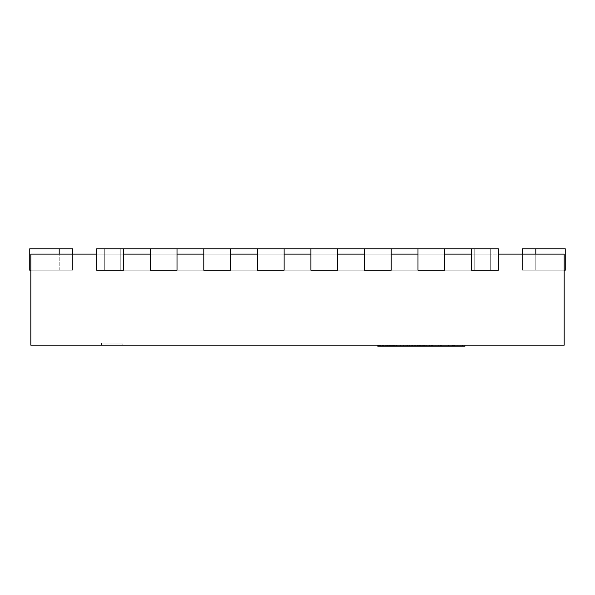 <?xml version="1.0" encoding="UTF-8"?>
<svg xmlns="http://www.w3.org/2000/svg" width="595" height="595" viewBox="0 0 595 595"><rect width="100%" height="100%" fill="white"/><g stroke="black" fill="none" stroke-linecap="round" stroke-linejoin="round"><path stroke-width="0.45" stroke-dasharray="2.98 2.23" d="M101.403 345.159L122.823 345.159L101.403 345.159L101.403 343.017L122.823 343.017L101.403 343.017L122.823 343.017L101.403 343.017L101.403 344.089L122.823 344.089L101.403 344.089M123.463 254.125L123.463 270.19L96.688 270.19L96.688 254.125L96.688 270.19L123.463 270.19L96.688 270.19L123.463 270.19L123.463 254.125L123.463 270.19L96.688 270.19L123.463 270.19L123.463 254.125L96.688 254.125L150.238 254.125L150.238 270.19L177.013 270.19L177.013 254.125L177.013 270.19L150.238 270.19L177.013 270.19L150.238 270.19L150.238 254.125L150.238 270.19L177.013 270.19L150.238 270.19L177.013 270.19L177.013 254.125L150.238 254.125L150.238 270.19L150.238 248.77L177.013 248.77L177.013 270.19L177.013 254.125L203.787 254.125L203.787 270.19L230.562 270.19L230.562 254.125L230.562 270.19L203.787 270.19L230.562 270.19L203.787 270.19L203.787 254.125L203.787 270.19L230.562 270.19L203.787 270.19L230.562 270.19L230.562 254.125L203.787 254.125L203.787 270.19L203.787 248.77L230.562 248.77L230.562 270.19L230.562 254.125L257.338 254.125L257.338 270.19L257.338 254.125L284.113 254.125L284.113 270.19L257.338 270.19L284.113 270.19L257.338 270.19L284.113 270.19L284.113 254.125L284.113 270.19L257.338 270.19L284.113 270.19L284.113 254.125L257.338 254.125L257.338 270.19L284.113 270.19L284.113 248.77L284.113 270.19L284.113 248.77L257.338 248.77L284.113 248.77L257.338 248.77L257.338 270.19L257.338 254.125M522.41 254.125L522.41 270.19L522.41 248.77L522.41 270.19L522.41 248.77L535.798 248.77L535.798 270.19L535.798 254.125L535.798 270.19L535.798 254.125L535.798 270.19L535.798 254.125L535.798 270.19L535.798 254.125L535.798 270.19L535.798 254.125L535.798 270.19L535.798 254.125L535.798 270.19L535.798 254.125L535.798 270.19L535.798 254.125L564.179 254.125L564.179 270.19L522.41 270.19L564.179 270.19L564.179 254.125L522.41 254.125L564.179 254.125L564.179 270.19L522.41 270.19L564.179 270.19L564.179 254.125L522.41 254.125L564.179 254.125L564.179 270.19L522.41 270.19L564.179 270.19L564.179 254.125L522.41 254.125L564.179 254.125L564.179 270.19L522.41 270.19L564.179 270.19L564.179 254.125L522.41 254.125L564.179 254.125L564.179 270.19L522.41 270.19L564.179 270.19L564.179 254.125L522.41 254.125L564.179 254.125L564.179 270.19L522.41 270.19L564.179 270.19L564.179 254.125L522.41 254.125L564.179 254.125L564.179 270.19L522.41 270.19L564.179 270.19L564.179 254.125L522.41 254.125L564.179 254.125L564.179 270.19L522.41 270.19L564.179 270.19L564.179 254.125L522.41 254.125L535.798 254.125L535.798 270.19L565.25 270.19L522.41 270.19L565.25 270.19L522.41 270.19L565.25 270.19L522.41 270.19L565.25 270.19L522.41 270.19L565.25 270.19L522.41 270.19L565.25 270.19L522.41 270.19L565.25 270.19L522.41 270.19L565.25 270.19L565.25 248.77L565.25 270.19L565.25 248.77L535.798 248.77L565.25 248.77L565.25 270.19L565.25 248.77L522.41 248.77L565.25 248.77L565.25 270.19L565.25 248.77L522.41 248.77L565.25 248.77L565.25 270.19L565.25 248.77L535.798 248.77L565.25 248.77L565.25 270.19L565.25 248.77L522.41 248.77L565.25 248.77L565.25 270.19L565.25 248.77L522.41 248.77L565.25 248.77L565.25 270.19L565.25 248.77L522.41 248.77L565.25 248.77L522.41 248.77L535.798 248.77L522.41 248.77L535.798 248.77L535.798 270.19L522.41 270.19L564.179 270.19M391.213 254.125L364.438 254.125L364.438 270.19L391.213 270.19L391.213 254.125L391.213 270.19L391.213 254.125L391.213 270.19L364.438 270.19L364.438 254.125L417.988 254.125L417.988 270.19L417.988 254.125L417.988 270.19L444.762 270.19L444.762 254.125L417.988 254.125L444.762 254.125L444.762 270.19L444.762 254.125L471.538 254.125L471.538 270.19L471.538 248.77L498.312 248.77L471.538 248.77L498.312 248.77L498.312 270.19L498.312 254.125L498.312 270.19L471.538 270.19L471.538 254.125L471.538 270.19L498.312 270.19L471.538 270.19L498.312 270.19L498.312 254.125L498.312 270.19L471.538 270.19L498.312 270.19L498.312 254.125L471.538 254.125L564.179 254.125L564.179 345.159L30.821 345.159L30.821 254.125L30.821 270.19L72.59 270.19L30.821 270.19L30.821 254.125L59.203 254.125L30.821 254.125L30.821 270.19L72.59 270.19L30.821 270.19L30.821 254.125L72.59 254.125L30.821 254.125L30.821 270.19L72.59 270.19L30.821 270.19L30.821 254.125L72.59 254.125L30.821 254.125L30.821 270.19L72.59 270.19L30.821 270.19L30.821 254.125L72.59 254.125L30.821 254.125L30.821 270.19L72.59 270.19L30.821 270.19L30.821 254.125L72.59 254.125L30.821 254.125L30.821 270.19L72.59 270.19L30.821 270.19L30.821 254.125L72.59 254.125L30.821 254.125L30.821 270.19L72.59 270.19L30.821 270.19L30.821 254.125L72.59 254.125L30.821 254.125L30.821 270.19L72.59 270.19L30.821 270.19L30.821 254.125L96.688 254.125L96.688 270.19L123.463 270.19L123.463 248.77L123.463 270.19L123.463 248.77L96.688 248.77L123.463 248.77L96.688 248.77L96.688 270.19L96.688 254.125M391.213 270.19L364.438 270.19L391.213 270.19L364.438 270.19L391.213 270.19L391.213 248.77L391.213 270.19L391.213 248.77L364.438 248.77L391.213 248.77L364.438 248.77L364.438 270.19L391.213 270.19M364.438 254.125L364.438 270.19L364.438 254.125L337.663 254.125L337.663 270.19L337.663 254.125L310.887 254.125L310.887 270.19L337.663 270.19L310.887 270.19L337.663 270.19L310.887 270.19L310.887 254.125L310.887 270.19L337.663 270.19L310.887 270.19L337.663 270.19L337.663 248.77L337.663 270.19L337.663 248.77L310.887 248.77L337.663 248.77L310.887 248.77L310.887 270.19L310.887 254.125L337.663 254.125M471.538 254.125L471.538 270.19L498.312 270.19L498.312 248.77M471.538 248.77L471.538 270.19L471.538 248.77L474.215 248.77L474.215 270.19L490.28 270.19L104.72 270.19L490.28 270.19L474.215 270.19L474.215 254.125L104.72 254.125L104.72 270.19L104.72 254.125L126.14 254.125L104.72 254.125L104.72 270.19L104.72 254.125L490.28 254.125L490.28 270.19L490.28 254.125L474.215 254.125L474.215 270.19L474.215 248.77L490.28 248.77L490.28 270.19L490.28 248.77L123.463 248.77M417.988 248.77L417.988 270.19L417.988 248.77L444.762 248.77L417.988 248.77L444.762 248.77L417.988 248.77L417.988 270.19L444.762 270.19L417.988 270.19L444.762 270.19L417.988 270.19L444.762 270.19L417.988 270.19L417.988 254.125M72.59 254.125L72.59 270.19L72.59 248.77L72.59 270.19L72.59 254.125L72.59 270.19L72.59 254.125L72.59 270.19L72.59 254.125L72.59 270.19L72.59 254.125L72.59 270.19L29.75 270.19L72.59 270.19L59.203 270.19L72.59 270.19L72.59 248.77L29.75 248.77L29.75 270.19L72.59 270.19L29.75 270.19L29.75 248.77L29.75 270.19L72.59 270.19L29.75 270.19L29.75 248.77L29.75 270.19L72.59 270.19L29.75 270.19L29.75 248.77L29.75 270.19L29.75 248.77L29.75 270.19L29.75 248.77L29.75 270.19L29.75 248.77L72.59 248.77L29.75 248.77L72.59 248.77L29.75 248.77L72.59 248.77L29.75 248.77L72.59 248.77L29.75 248.77L72.59 248.77L29.75 248.77L72.59 248.77L29.75 248.77L29.75 270.19L59.203 270.19L59.203 254.125L72.59 254.125L59.203 254.125L59.203 270.19L72.59 270.19L30.821 270.19M203.787 254.125L230.562 254.125M444.762 254.125L444.762 248.77M150.238 254.125L177.013 254.125M284.113 254.125L310.887 254.125M96.688 248.77L96.688 270.19L96.688 248.77M177.013 248.77L177.013 270.19L177.013 248.77L150.238 248.77L177.013 248.77L150.238 248.77L150.238 270.19L150.238 248.77M230.562 248.77L230.562 270.19L230.562 248.77L203.787 248.77L230.562 248.77L203.787 248.77L203.787 270.19L203.787 248.77M257.338 248.77L257.338 270.19L257.338 248.77L284.113 248.77M310.887 248.77L310.887 270.19L310.887 248.77L337.663 248.77M364.438 248.77L364.438 270.19L364.438 248.77L391.213 248.77M29.75 270.19L59.203 270.19L29.75 270.19L29.75 248.77L29.75 270.19M104.72 248.77L104.72 270.19L104.72 248.77L104.72 270.19L104.72 248.77L126.14 248.77L104.72 248.77M122.823 344.089L122.823 345.159M452.282 345.159L452.282 346.231L431.881 346.231L431.881 345.159L431.881 346.231L431.896 345.159L431.896 346.231L431.896 345.159L433.041 345.159L377.81 345.159L433.093 345.159L431.896 345.159L431.896 346.231L424.25 346.231L424.25 345.159L424.25 346.231L424.22 345.159L424.22 346.231L379.022 346.231L379.022 345.159L379.022 346.231L379.022 345.159L379.022 346.231L379.022 345.159L431.881 345.159L379.008 345.159L463.988 345.159L378.532 345.159L454.461 345.159L378.978 345.159L417.928 345.159L417.928 346.231L423.93 346.231L379.022 346.231L432.669 346.231L378.978 346.231L432.669 346.231L378.978 346.231L417.928 346.231L417.928 345.159L378.978 345.159L378.978 346.231L458.009 346.231L378.993 346.231L378.978 345.159L423.93 345.159L379.022 345.159L379.022 346.231L464.933 346.231M426.898 345.159L426.898 346.231L426.898 345.159M432.007 345.159L432.007 346.231L432.007 345.159M429.583 345.159L429.583 346.231L429.583 345.159M423 345.159L423 346.231L423 345.159M378.978 345.159L378.978 346.231L378.978 345.159L458.009 345.159L458.009 346.231L458.009 345.159L378.993 345.159L378.993 346.231L378.993 345.159M417.72 345.159L378.777 345.159L417.72 345.159L417.72 346.231L423.729 346.231L378.822 346.231L432.461 346.231L378.777 346.231L417.72 346.231M378.777 345.159L378.777 346.231L378.777 345.159M431.695 345.159L431.695 346.231L431.695 345.159M426.689 345.159L426.689 346.231M431.799 345.159L431.799 346.231M429.374 345.159L429.374 346.231M422.792 345.159L422.792 346.231M378.822 345.159L378.822 346.231L378.822 345.159M432.037 345.159L432.037 346.231L391.599 346.231L432.037 346.231L432.037 345.159L391.599 345.159L432.037 345.159M391.599 345.159L391.599 346.231L391.599 345.159M457.83 345.159L457.83 346.231M388.721 345.159L388.721 346.231L454.461 346.231L454.483 345.159L454.587 346.231L453.65 346.231L463.988 346.231L452.282 346.231M379.164 345.159L379.164 346.231L378.532 346.231L388.721 346.231M441.988 345.159L441.988 346.231M435.875 345.159L435.875 346.231M409.948 345.159L409.948 346.231M383.537 345.159L383.537 346.231M387.732 345.159L387.732 346.231M454.126 345.159L454.126 346.231M453.174 345.159L453.174 346.231M454.528 345.159L454.528 346.231M452.654 345.159L452.654 346.231M451.092 345.159L451.092 346.231M431.918 345.159L431.918 346.231L431.918 345.159M463.988 345.159L463.988 346.231L463.988 345.159M462.456 345.159L462.456 346.231M453.65 345.159L453.65 346.231M379.164 346.231L433.093 346.231L431.903 346.231L431.881 345.159L431.896 346.231L377.81 346.231L377.818 345.159M379.008 345.159L379.008 346.231L379.008 345.159M419.624 345.159L411.338 345.159L425.038 345.159L419.624 345.159L419.624 346.231L425.038 346.231L411.338 346.231L419.624 346.231M413.004 345.159L413.004 346.231M423.811 345.159L423.811 346.231M424.979 345.159L424.979 346.231M424.183 345.159L424.183 346.231M421.223 345.159L421.223 346.231M411.338 345.159L411.338 346.231L411.338 345.159M397.133 345.159L397.133 346.231M389.383 345.159L424.376 345.159L389.383 345.159L389.398 346.231L424.376 346.231L387.977 346.231L389.383 346.231L389.383 345.159L387.977 345.159L387.977 346.231L387.367 346.231L387.977 346.231L387.977 345.159L387.367 345.159L387.256 346.231L387.367 345.159L389.383 345.159L389.383 346.231M386.214 345.159L386.214 346.231L386.214 345.159M386.884 345.159L386.884 346.231M389.442 345.159L389.442 346.231M393.645 345.159L393.645 346.231M396.649 345.159L396.649 346.231L396.649 345.159M394.433 345.159L394.433 346.231M385.196 345.159L385.196 346.231M382.362 345.159L382.362 346.231M380.636 345.159L380.636 346.231M379.379 345.159L379.379 346.231M378.301 345.159L378.301 346.231M381.96 345.159L381.96 346.231M383.954 345.159L383.954 346.231M389.956 345.159L389.956 346.231M400.495 345.159L400.495 346.231M409.62 345.159L409.62 346.231M426.786 345.159L426.786 346.231M431.018 345.159L431.018 346.231M433.093 346.231L433.086 345.159M431.903 345.159L431.903 346.231L433.041 346.231L378.599 346.231L431.911 346.231L431.911 345.159L431.911 346.231M429.627 345.159L429.627 346.231M422.807 345.159L422.807 346.231M403.589 345.159L403.589 346.231L403.589 345.159M391.049 345.159L391.049 346.231L391.049 345.159M393.317 345.159L393.317 346.231L393.317 345.159M396.27 345.159L396.27 346.231L396.27 345.159M403.938 345.159L403.938 346.231L403.938 345.159M405.812 345.159L405.812 346.231L405.82 345.159L396.984 345.159L396.984 346.231L396.984 345.159L388.788 345.159L388.788 346.231L388.788 345.159L379.729 345.159L379.729 346.231L379.729 345.159L378.599 345.159L378.599 346.231L378.599 345.159L414.656 345.159L414.656 346.231L414.656 345.159L405.82 345.159M407.687 345.159L407.687 346.231L407.687 345.159M415.355 345.159L415.355 346.231L415.355 345.159M418.307 345.159L418.307 346.231L418.307 345.159M420.576 345.159L420.576 346.231L420.576 345.159M422.242 345.159L422.242 346.231L422.242 345.159M423.647 345.159L423.647 346.231L423.647 345.159M424.257 345.159L424.257 346.231L424.257 345.159M424.354 345.159L424.354 346.231M387.271 345.159L387.256 346.231M422.852 345.159L422.852 346.231L422.852 345.159L414.656 345.159L422.852 345.159M433.041 345.159L433.041 346.231M454.245 346.231L441.594 346.231L454.245 346.231L454.245 345.159L441.594 345.159L454.245 345.159M464.933 345.159L438.701 345.159L464.933 345.159M59.203 254.125L59.203 248.77M120.785 254.125L120.785 270.19L120.785 254.125M535.798 248.77L535.798 254.125M120.785 248.77L120.785 270.19L120.785 248.77M432.639 345.159L432.639 346.231L432.639 345.159M417.541 345.159L417.541 346.231L417.541 345.159M432.431 345.159L432.431 346.231M417.333 345.159L417.333 346.231M425.76 345.159L425.76 346.231M395.192 345.159L395.192 346.231M460.128 345.159L460.128 346.231M415.325 345.159L415.325 346.231M392.432 345.159L392.432 346.231M387.048 345.159L387.048 346.231M390.461 345.159L390.461 346.231M380.398 345.159L380.398 346.231M419.2 345.159L419.2 346.231M409.591 345.159L409.591 346.231M399.156 345.159L399.156 346.231L399.156 345.159M412.469 345.159L412.469 346.231L412.469 345.159M429.173 345.159L429.173 346.231L429.173 345.159M382.466 345.159L382.466 346.231L382.466 345.159M126.14 254.125L126.14 248.77M522.41 248.77L522.41 270.19L522.41 248.77M72.59 248.77L72.59 270.19L72.59 248.77M432.669 345.159L432.669 346.231L432.669 345.159M423.93 345.159L423.93 346.231L423.93 345.159M432.461 345.159L432.461 346.231M423.729 345.159L423.729 346.231M382.689 345.159L382.689 346.231M454.587 345.159L454.587 346.231M425.038 345.159L425.038 346.231M424.376 345.159L424.376 346.231L424.376 345.159M378.599 345.159L378.599 346.231M441.594 345.159L441.594 346.231M438.701 345.159L438.701 346.231"/><path stroke-width="0.89" d="M96.688 254.125L30.821 254.125L30.821 345.159L564.179 345.159L564.179 254.125L498.312 254.125L498.312 248.77L498.312 270.19L471.538 270.19L471.538 248.77L498.312 248.77M471.538 254.125L444.762 254.125M417.988 254.125L391.213 254.125M364.438 254.125L337.663 254.125M310.887 254.125L284.113 254.125M257.338 254.125L230.562 254.125M203.787 254.125L177.013 254.125M150.238 254.125L123.463 254.125M177.013 248.77L177.013 270.19L150.238 270.19L150.238 248.77L203.787 248.77L203.787 270.19L230.562 270.19L230.562 248.77L203.787 248.77M123.463 248.77L123.463 270.19L96.688 270.19L96.688 248.77L150.238 248.77M522.41 254.125L522.41 248.77L565.25 248.77L565.25 270.19L564.179 270.19M444.762 248.77L444.762 270.19L417.988 270.19L417.988 248.77L471.538 248.77M391.213 248.77L391.213 270.19L364.438 270.19L364.438 248.77L417.988 248.77M337.663 248.77L337.663 270.19L310.887 270.19L310.887 248.77L364.438 248.77M284.113 248.77L284.113 270.19L257.338 270.19L257.338 248.77L310.887 248.77M72.59 254.125L72.59 248.77L29.75 248.77L29.75 270.19L30.821 270.19M230.562 248.77L257.338 248.77M378.636 345.159L378.636 346.231L377.818 346.231L377.81 345.159L377.818 346.231M385.969 345.159L385.969 346.231L378.636 346.231M393.6 345.159L393.6 346.231L385.969 346.231M407.017 345.159L407.017 346.231L393.6 346.231M417.259 345.159L417.259 346.231L407.017 346.231M431.167 345.159L431.167 346.231L417.259 346.231M448.578 345.159L448.578 346.231L431.167 346.231M378.264 345.159L378.264 346.231M464.933 345.159L464.933 346.231L448.578 346.231M535.798 248.77L535.798 254.125M59.203 248.77L59.203 254.125M440.449 345.159L440.449 346.231M378.532 345.159L378.532 346.231"/></g></svg>
